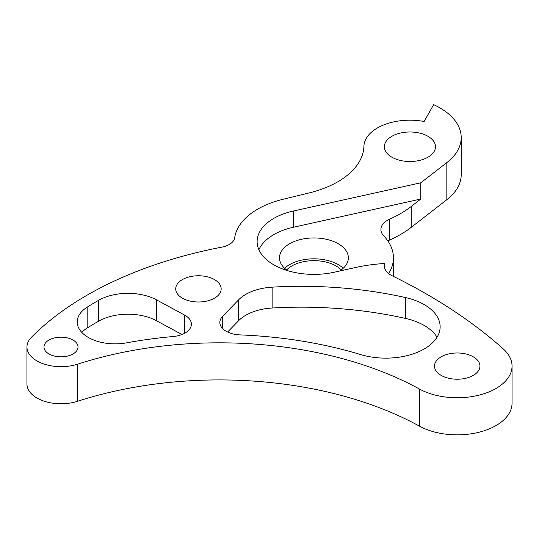 <?xml version="1.0" encoding="UTF-8"?>
<svg xmlns="http://www.w3.org/2000/svg" width="539" height="539" viewBox="0 0 539 539"><rect width="100%" height="100%" fill="white"/><g stroke="black" fill="none" stroke-linecap="round" stroke-linejoin="round"><path stroke-width="0.81" d="M286.613 269.938A31.242 18.036 180 0 1 336.013 265.943A31.242 18.036 180 0 1 341.227 269.938M88.329 337.448A37.939 21.904 0 0 0 126.692 342.824A304.596 175.855 180 0 1 173.046 336.538A21.641 12.491 0 0 0 191.399 324.188A21.641 12.491 0 0 0 184.581 315.079L156.573 299.886A41.766 24.114 0 0 0 98.61 300.311A329.942 190.489 0 0 0 87.17 307.169A37.939 21.904 0 0 0 77.218 321.958A37.939 21.904 0 0 0 88.329 337.448M226.178 331.269A21.641 12.491 0 0 0 240.01 334.901A304.596 175.855 180 0 1 360.631 354.561A54.311 31.356 0 0 0 440.134 326.782A54.311 31.356 0 0 0 405.436 297.541A288.54 166.585 0 0 0 272.128 287.152A43.477 25.097 0 0 0 238.595 299.852L222.6 316.326A21.641 12.491 0 0 0 219.838 322.437A21.641 12.491 0 0 0 226.178 331.269M388.632 273.549A79.516 45.909 0 0 0 393.443 257.831A79.516 45.909 0 0 0 383.687 235.799A22.719 13.118 180 0 1 380.905 229.506A22.719 13.118 180 0 1 389.704 219.144A113.601 65.583 0 0 0 411.223 206.471L420.811 199.026L420.811 182.795L293.573 210.978A56.797 32.791 0 0 0 257.123 241.6A56.797 32.791 0 0 0 273.758 264.784A56.797 32.791 0 0 0 334.268 272.215L355.477 267.512A113.601 65.583 180 0 1 384.758 263.497L384.758 268.301M428 136.313A25.562 14.755 0 0 0 400.147 133.113A25.562 14.755 0 0 0 384.368 146.749A25.562 14.755 0 0 0 391.853 157.186A25.562 14.755 0 0 0 419.706 160.386A25.562 14.755 0 0 0 435.485 146.749A25.562 14.755 0 0 0 428 136.313M473.296 356.825A22.726 13.118 0 0 0 448.529 353.982A22.726 13.118 0 0 0 434.508 366.102A22.726 13.118 0 0 0 441.158 375.38A22.726 13.118 0 0 0 465.925 378.223A22.726 13.118 0 0 0 479.953 366.102A22.726 13.118 0 0 0 473.296 356.825M73.034 340.055A17.026 9.83 0 0 0 54.486 337.926A17.026 9.83 0 0 0 43.976 347.008A17.026 9.83 0 0 0 48.961 353.955A17.026 9.83 0 0 0 67.51 356.084A17.026 9.83 0 0 0 78.02 347.008A17.026 9.83 0 0 0 73.034 340.055M214.515 279.6A22.726 13.118 0 0 0 189.755 276.756A22.726 13.118 0 0 0 175.727 288.877A22.726 13.118 0 0 0 182.384 298.155A22.726 13.118 0 0 0 207.144 300.998A22.726 13.118 0 0 0 221.172 288.877A22.726 13.118 0 0 0 214.515 279.6M420.811 182.795L446.838 162.61A72.684 41.961 0 0 0 461.209 137.553A72.684 41.961 0 0 0 433.619 104.647L424.146 121.484A46.01 26.559 0 0 0 363.926 146.258A89.467 51.656 180 0 1 309.319 192.874L282.955 199.309A79.516 45.909 180 0 0 234.681 237.76A18.757 10.827 180 0 1 221.906 247.131A344.367 198.817 0 0 0 31.424 337.266A34.045 19.66 0 0 0 26.95 347.008L26.95 384.105A34.045 19.66 0 0 0 36.921 398.004A34.045 19.66 0 0 0 77.623 401.259A290.164 167.528 180 0 1 419.423 426.127A54.823 31.653 0 0 0 478.827 432.291A54.823 31.653 0 0 0 512.05 403.206L512.05 366.102A54.823 31.653 0 0 0 503.305 348.949A574.338 331.593 0 0 0 392.385 275.894A22.719 13.118 180 0 1 391.031 275.173A22.719 13.118 180 0 1 384.374 265.895A22.719 13.118 180 0 1 384.758 263.497M26.95 347.008A34.045 19.66 0 0 0 36.921 360.908A34.045 19.66 0 0 0 77.623 364.162A290.164 167.528 180 0 1 419.423 389.023A54.823 31.653 0 0 0 478.827 395.195A54.823 31.653 0 0 0 512.05 366.102M339.698 271.009A34.435 19.882 0 0 0 348.356 257.831A34.435 19.882 0 0 0 338.27 243.769A34.435 19.882 0 0 0 300.742 239.464A34.435 19.882 0 0 0 279.485 257.831A34.435 19.882 0 0 0 287.624 270.666M343.228 268.26A34.435 19.882 0 0 0 338.27 264.642A34.435 19.882 0 0 0 284.612 268.26M387.858 240.933A22.719 13.118 180 0 1 389.704 240.01A113.601 65.583 0 0 0 411.223 227.337L446.838 199.706A72.684 41.961 0 0 0 461.209 174.656L461.209 137.553M420.811 199.026L293.573 227.209A56.797 32.791 0 0 0 258.888 249.712M437.041 337.212A54.311 31.356 0 0 0 405.436 318.408A288.54 166.585 0 0 0 272.128 308.018A43.477 25.097 0 0 0 238.595 320.725L227.62 332.031M181.933 334.517L156.573 320.759A41.766 24.114 0 0 0 98.61 321.177A329.942 190.489 0 0 0 87.17 328.035A37.939 21.904 0 0 0 81.8 332.395M446.838 199.706L446.838 162.61M411.223 227.337L411.223 206.471M389.704 240.01L389.704 219.144M419.423 426.127L419.423 389.023M77.623 401.259L77.623 364.162M293.573 227.209L293.573 210.978M222.6 328.541L222.6 316.326M238.595 320.725L238.595 299.852M272.128 308.018L272.128 287.152M405.436 318.408L405.436 297.541M87.17 328.035L87.17 307.169M98.61 321.177L98.61 300.311M156.573 320.759L156.573 299.886M184.581 333.291L184.581 315.079M393.443 276.413L393.443 257.831"/></g></svg>
